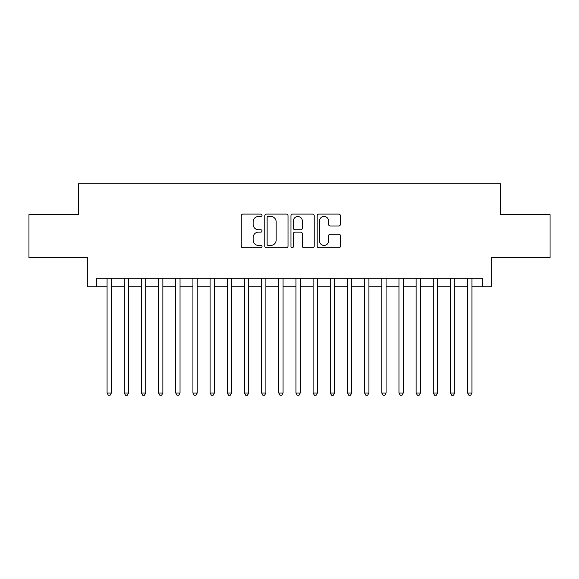 <?xml version="1.0" encoding="UTF-8"?>
<svg xmlns="http://www.w3.org/2000/svg" width="579" height="579" viewBox="0 0 579 579"><rect width="100%" height="100%" fill="white"/><g stroke="black" fill="none" stroke-linecap="round" stroke-linejoin="round"><path stroke-width="0.87" d="M262.026 215.279A1.18 1.18 0 0 0 260.847 214.1L242.941 214.1A1.686 1.686 0 0 0 241.255 215.786L241.255 246.118A1.686 1.686 0 0 0 242.941 247.805L260.847 247.805A1.18 1.18 0 0 0 262.026 246.625A1.18 1.18 0 0 0 260.847 245.445L258.531 245.445A5.392 5.392 0 0 1 253.139 240.053L253.139 237.528A5.392 5.392 0 0 1 258.531 232.128L260.847 232.128A1.18 1.18 0 0 0 262.026 230.949A1.18 1.18 0 0 0 260.847 229.769L258.531 229.769A5.392 5.392 0 0 1 253.139 224.377L253.139 221.851A5.392 5.392 0 0 1 258.531 216.459L260.847 216.459A1.18 1.18 0 0 0 262.026 215.279M338.751 225.976A1.686 1.686 0 0 0 340.438 224.297L340.438 215.786A1.686 1.686 0 0 0 338.751 214.1L318.87 214.1A1.686 1.686 0 0 0 317.183 215.786L317.183 246.118A1.686 1.686 0 0 0 318.87 247.805L338.751 247.805A1.686 1.686 0 0 0 340.438 246.118L340.438 235.841A1.686 1.686 0 0 0 338.751 234.155L330.24 234.155A1.686 1.686 0 0 0 328.561 235.841L328.561 240.936A4.509 4.509 0 0 1 324.052 245.445A4.509 4.509 0 0 1 319.543 240.936L319.543 220.968A4.509 4.509 0 0 1 324.052 216.459A4.509 4.509 0 0 1 328.561 220.968L328.561 224.297A1.686 1.686 0 0 0 330.24 225.976L338.751 225.976M96.338 286.75L96.338 278.166L482.662 278.166L482.662 286.75L491.245 286.75L491.245 257.561L550.05 257.561L550.05 214.643L500.69 214.643L500.69 183.731L78.31 183.731L78.31 214.643L28.95 214.643L28.95 257.561L87.755 257.561L87.755 286.75L107.072 286.75M288.024 215.786A1.686 1.686 0 0 0 286.337 214.1L266.456 214.1A1.686 1.686 0 0 0 264.769 215.786L264.769 246.118A1.686 1.686 0 0 0 266.456 247.805L286.337 247.805A1.686 1.686 0 0 0 288.024 246.118L288.024 215.786M292.663 214.1L312.544 214.1A1.686 1.686 0 0 1 314.231 215.786L314.231 246.118A1.686 1.686 0 0 1 312.544 247.805L304.033 247.805A1.686 1.686 0 0 1 302.354 246.118L302.354 233.815A1.686 1.686 0 0 0 300.667 232.128L295.022 232.128A1.686 1.686 0 0 0 293.336 233.815L293.336 246.625A1.18 1.18 0 0 1 292.156 247.805A1.18 1.18 0 0 1 290.976 246.625L290.976 215.786A1.686 1.686 0 0 1 292.663 214.1M111.363 286.75L124.239 286.75M128.531 286.75L141.414 286.75M145.705 286.75L158.581 286.75M162.873 286.75L175.748 286.75M180.04 286.75L192.923 286.75M197.215 286.75L210.09 286.75M214.382 286.75L227.257 286.75M231.549 286.75L244.432 286.75M248.724 286.75L261.599 286.75M265.891 286.75L278.767 286.75M283.059 286.75L295.941 286.75M300.233 286.75L313.109 286.75M317.401 286.75L330.276 286.75M334.568 286.75L347.451 286.75M351.743 286.75L364.618 286.75M368.91 286.75L381.785 286.75M386.077 286.75L398.96 286.75M403.252 286.75L416.127 286.75M420.419 286.75L433.295 286.75M437.586 286.75L450.469 286.75M454.761 286.75L467.637 286.75M471.928 286.75L482.662 286.75M268.309 216.459A1.18 1.18 0 0 0 267.129 217.639L267.129 244.266A1.18 1.18 0 0 0 268.309 245.445L270.748 245.445A5.392 5.392 0 0 0 276.147 240.053L276.147 221.851A5.392 5.392 0 0 0 270.748 216.459L268.309 216.459M302.354 221.048A4.509 4.509 0 0 0 297.845 216.539A4.509 4.509 0 0 0 293.336 221.048L293.336 228.09A1.686 1.686 0 0 0 295.022 229.769L300.667 229.769A1.686 1.686 0 0 0 302.354 228.09L302.354 221.048M111.363 278.166L111.363 393.032L107.072 393.032L107.072 278.166M111.363 393.032L110.075 395.269L108.36 395.269L107.072 393.032M128.531 278.166L128.531 393.032L124.239 393.032L124.239 278.166M128.531 393.032L127.25 395.269L125.527 395.269L124.239 393.032M145.705 278.166L145.705 393.032L141.414 393.032L141.414 278.166M145.705 393.032L144.417 395.269L142.702 395.269L141.414 393.032M162.873 278.166L162.873 393.032L158.581 393.032L158.581 278.166M162.873 393.032L161.584 395.269L159.869 395.269L158.581 393.032M180.04 278.166L180.04 393.032L175.748 393.032L175.748 278.166M180.04 393.032L178.759 395.269L177.036 395.269L175.748 393.032M197.215 278.166L197.215 393.032L192.923 393.032L192.923 278.166M197.215 393.032L195.926 395.269L194.211 395.269L192.923 393.032M214.382 278.166L214.382 393.032L210.09 393.032L210.09 278.166M214.382 393.032L213.094 395.269L211.378 395.269L210.09 393.032M231.549 278.166L231.549 393.032L227.257 393.032L227.257 278.166M231.549 393.032L230.261 395.269L228.546 395.269L227.257 393.032M248.724 278.166L248.724 393.032L244.432 393.032L244.432 278.166M248.724 393.032L247.436 395.269L245.72 395.269L244.432 393.032M265.891 278.166L265.891 393.032L261.599 393.032L261.599 278.166M265.891 393.032L264.603 395.269L262.888 395.269L261.599 393.032M283.059 278.166L283.059 393.032L278.767 393.032L278.767 278.166M283.059 393.032L281.77 395.269L280.055 395.269L278.767 393.032M300.233 278.166L300.233 393.032L295.941 393.032L295.941 278.166M300.233 393.032L298.945 395.269L297.23 395.269L295.941 393.032M317.401 278.166L317.401 393.032L313.109 393.032L313.109 278.166M317.401 393.032L316.112 395.269L314.397 395.269L313.109 393.032M334.568 278.166L334.568 393.032L330.276 393.032L330.276 278.166M334.568 393.032L333.28 395.269L331.564 395.269L330.276 393.032M351.743 278.166L351.743 393.032L347.451 393.032L347.451 278.166M351.743 393.032L350.454 395.269L348.739 395.269L347.451 393.032M368.91 278.166L368.91 393.032L364.618 393.032L364.618 278.166M368.91 393.032L367.622 395.269L365.906 395.269L364.618 393.032M386.077 278.166L386.077 393.032L381.785 393.032L381.785 278.166M386.077 393.032L384.789 395.269L383.074 395.269L381.785 393.032M403.252 278.166L403.252 393.032L398.96 393.032L398.96 278.166M403.252 393.032L401.964 395.269L400.241 395.269L398.96 393.032M420.419 278.166L420.419 393.032L416.127 393.032L416.127 278.166M420.419 393.032L419.131 395.269L417.416 395.269L416.127 393.032M437.586 278.166L437.586 393.032L433.295 393.032L433.295 278.166M437.586 393.032L436.298 395.269L434.583 395.269L433.295 393.032M454.761 278.166L454.761 393.032L450.469 393.032L450.469 278.166M454.761 393.032L453.473 395.269L451.75 395.269L450.469 393.032M471.928 278.166L471.928 393.032L467.637 393.032L467.637 278.166M471.928 393.032L470.64 395.269L468.925 395.269L467.637 393.032"/></g></svg>
